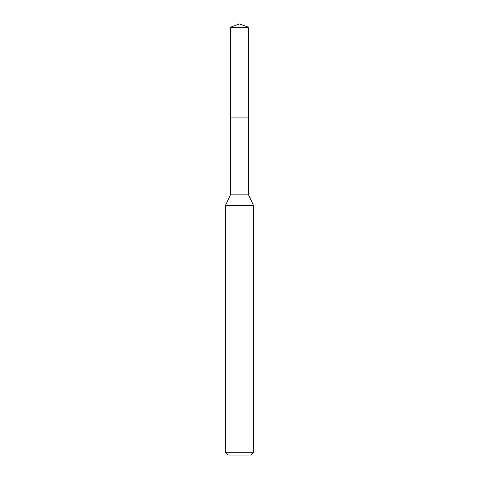 <?xml version="1.0" encoding="UTF-8"?>
<svg xmlns="http://www.w3.org/2000/svg" width="479" height="479" viewBox="0 0 479 479"><rect width="100%" height="100%" fill="white"/><g stroke="black" fill="none" stroke-linecap="round" stroke-linejoin="round"><path stroke-width="0.72" d="M230.435 117.924L230.435 194.875L248.565 194.875L248.565 27.249L230.435 27.249L230.435 117.924L248.565 117.924L230.435 117.924L230.435 27.249L239.5 23.95L230.435 27.249M248.565 194.875L253.451 205.347L225.549 205.347L230.435 194.875M253.451 452.26L250.661 455.05L228.339 455.05L225.549 452.26L253.451 452.26L253.451 205.347M239.5 23.95L248.565 27.249M225.549 452.26L225.549 205.347"/></g></svg>
